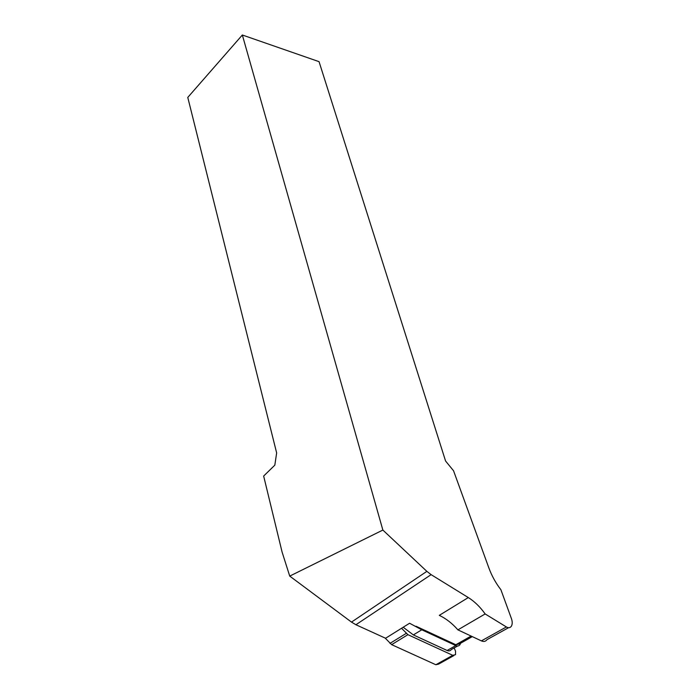 <?xml version="1.0" encoding="UTF-8"?>
<svg xmlns="http://www.w3.org/2000/svg" width="700" height="700" viewBox="0 0 700 700"><rect width="100%" height="100%" fill="white"/><g stroke="black" fill="none" stroke-linecap="round" stroke-linejoin="round"><path stroke-width="1.05" d="M460.512 643.3L459.988 644.648C458.999 646.012 457.599 646.327 455.796 645.575L421.776 629.79L409.579 623.245L385.586 638.26L355.915 624.741L431.121 574.648L468.309 597.564C474.495 601.423 480.113 606.883 485.153 613.944L506.38 626.955C508.567 628.18 510.256 627.891 511.446 626.089C512.47 624.137 512.479 621.67 511.455 618.678L500.894 589.715C495.793 583.144 491.75 575.803 488.775 567.691L453.548 470.759L445.576 461.029L319.051 61.661L242.34 35L382.865 530.058L426.86 571.358L431.121 574.648M242.34 35L187.775 97.422L276.649 452.918L274.82 465.159L263.655 476.052L282.109 552.134L289.73 576.1L351.488 622.099L355.915 624.741M289.73 576.1L382.865 530.058M416.054 626.255L455.858 644.735L459.349 643.956L472.299 636.615M508.541 627.707L486.955 639.678C485.66 641.506 483.805 641.909 481.381 640.885L457.905 629.86C452.287 623.429 446.092 618.59 439.303 615.352L468.309 597.564M485.153 613.944L457.905 629.86M457.616 645.986L451.308 649.556C450.319 650.921 448.919 651.236 447.125 650.492L413.35 634.918L403.2 627.244M385.123 638.05L391.641 644.648L435.846 664.746L438.594 664.116L453.924 655.567M401.564 628.267L407.916 634.673L452.742 655.305L455.508 654.684L455.543 651.175L454.169 647.938M455.858 644.735L471.117 636.064M351.488 622.099L426.86 571.358M481.381 640.885L506.38 626.955M447.125 650.492L455.796 645.575M413.35 634.918L421.776 629.79M389.961 643.396L406.219 633.386M391.641 644.648L407.916 634.673M435.846 664.746L452.742 655.305"/></g></svg>
